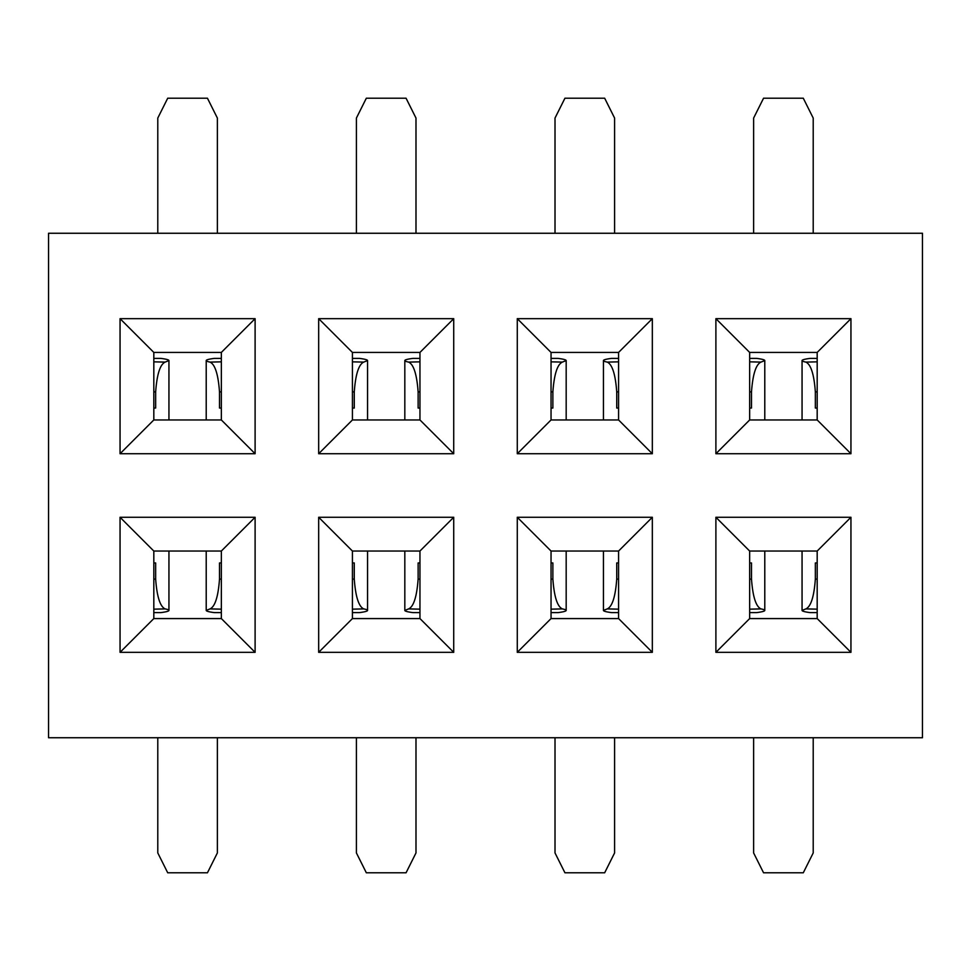 <?xml version="1.0" encoding="UTF-8"?>
<svg xmlns="http://www.w3.org/2000/svg" width="971" height="971" viewBox="0 0 971 971"><rect width="100%" height="100%" fill="white"/><g stroke="black" fill="none" stroke-linecap="round" stroke-linejoin="round"><path stroke-width="1.46" d="M749.661 358.396L756.761 358.396C762.077 359.1 764.76 359.828 764.784 360.581L760.961 362.098C755.936 364.416 752.78 374.357 751.493 391.92L751.493 408.051L749.661 408.051M756.761 358.396L753.775 358.396M753.63 233.258L753.63 118.061L763.558 98.205L803.284 98.205L813.213 118.061L813.213 233.258M817.181 391.883L815.349 391.92L815.349 408.051L817.181 408.051M815.349 391.92C814.062 374.357 810.906 364.416 805.869 362.098A140.479 6.554 180 0 1 802.058 360.581A140.479 6.554 180 0 1 810.081 358.396L817.181 358.396M618.576 612.604L611.475 612.604C606.147 611.9 603.476 611.172 603.44 610.419L607.263 608.902C612.288 606.584 615.444 596.643 616.731 579.08L616.731 562.949L618.576 562.949M611.475 612.604L614.449 612.604M614.594 737.742L614.594 852.939L604.666 872.795L564.94 872.795L555.011 852.939L555.011 737.742M551.043 579.117L552.875 579.08L552.875 562.949L551.043 562.949M552.875 579.08C554.162 596.643 557.318 606.584 562.355 608.902A140.479 6.554 -0 0 1 566.178 610.419A140.479 6.554 -0 0 1 558.143 612.604L551.043 612.604M153.819 358.396L160.919 358.396C166.235 359.1 168.918 359.828 168.942 360.581L165.131 362.098C160.094 364.416 156.938 374.357 155.651 391.92L155.651 408.051L153.819 408.051M160.919 358.396L157.933 358.396M157.788 233.258L157.788 118.061L167.716 98.205L207.442 98.205L217.37 118.061L217.37 233.258M221.339 391.883L219.507 391.92L219.507 408.051L221.339 408.051M219.507 391.92C218.22 374.357 215.064 364.416 210.039 362.098A140.479 6.554 180 0 1 206.216 360.581A140.479 6.554 180 0 1 214.239 358.396L221.339 358.396M419.958 612.604L412.857 612.604C407.541 611.9 404.858 611.172 404.822 610.419L408.645 608.902C413.682 606.584 416.838 596.643 418.125 579.08L418.125 562.949L419.958 562.949M412.857 612.604L415.831 612.604M415.989 737.742L415.989 852.939L406.06 872.795L366.334 872.795L356.406 852.939L356.406 737.742M352.424 579.117L354.269 579.08L354.269 562.949L352.424 562.949M354.269 579.08C355.556 596.643 358.712 606.584 363.737 608.902A140.479 6.554 -0 0 1 367.56 610.419A140.479 6.554 -0 0 1 359.525 612.604L352.424 612.604M817.181 612.604L810.081 612.604C804.765 611.9 802.082 611.172 802.058 610.419L805.869 608.902C810.906 606.584 814.062 596.643 815.349 579.08L815.349 562.949L817.181 562.949M810.081 612.604L813.067 612.604M813.213 737.742L813.213 852.939L803.284 872.795L763.558 872.795L753.63 852.939L753.63 737.742M749.661 579.117L751.493 579.08L751.493 562.949L749.661 562.949M751.493 579.08C752.78 596.643 755.936 606.584 760.961 608.902A140.479 6.554 -0 0 1 764.784 610.419A140.479 6.554 -0 0 1 756.761 612.604L749.661 612.604M221.339 612.604L214.239 612.604C208.923 611.9 206.24 611.172 206.216 610.419L210.039 608.902C215.064 606.584 218.22 596.643 219.507 579.08L219.507 562.949L221.339 562.949M214.239 612.604L217.225 612.604M217.37 737.742L217.37 852.939L207.442 872.795L167.716 872.795L157.788 852.939L157.788 737.742M153.819 579.117L155.651 579.08L155.651 562.949L153.819 562.949M155.651 579.08C156.938 596.643 160.094 606.584 165.131 608.902A140.479 6.554 -0 0 1 168.942 610.419A140.479 6.554 -0 0 1 160.919 612.604L153.819 612.604M551.043 358.396L558.143 358.396C563.459 359.1 566.142 359.828 566.178 360.581L562.355 362.098C557.318 364.416 554.162 374.357 552.875 391.92L552.875 408.051L551.043 408.051M558.143 358.396L555.169 358.396M555.011 233.258L555.011 118.061L564.94 98.205L604.666 98.205L614.594 118.061L614.594 233.258M618.576 391.883L616.731 391.92L616.731 408.051L618.576 408.051M616.731 391.92C615.444 374.357 612.288 364.416 607.263 362.098A140.479 6.554 180 0 1 603.44 360.581A140.479 6.554 180 0 1 611.475 358.396L618.576 358.396M352.424 358.396L359.525 358.396C364.853 359.1 367.524 359.828 367.56 360.581L363.737 362.098C358.712 364.416 355.556 374.357 354.269 391.92L354.269 408.051L352.424 408.051M359.525 358.396L356.551 358.396M356.406 233.258L356.406 118.061L366.334 98.205L406.06 98.205L415.989 118.061L415.989 233.258M419.958 391.883L418.125 391.92L418.125 408.051L419.958 408.051M418.125 391.92C416.838 374.357 413.682 364.416 408.645 362.098A140.479 6.554 180 0 1 404.822 360.581A140.479 6.554 180 0 1 412.857 358.396L419.958 358.396M48.55 233.258L48.55 737.742L922.45 737.742L922.45 233.258L48.55 233.258M318.67 453.724L318.67 318.67L453.724 318.67L453.724 453.724L318.67 453.724L352.424 419.958L419.958 419.958L453.724 453.724M517.276 652.33L517.276 517.276L652.33 517.276L652.33 652.33L517.276 652.33L551.043 618.576L618.576 618.576L618.576 551.043L551.043 551.043L551.043 618.576M715.894 652.33L715.894 517.276L850.948 517.276L850.948 652.33L715.894 652.33L749.661 618.576L817.181 618.576L817.181 551.043L749.661 551.043L749.661 618.576M517.276 453.724L517.276 318.67L652.33 318.67L652.33 453.724L517.276 453.724L551.043 419.958L618.576 419.958L618.576 352.424L551.043 352.424L551.043 419.958M715.894 453.724L715.894 318.67L850.948 318.67L850.948 453.724L715.894 453.724L749.661 419.958L817.181 419.958L817.181 352.424L749.661 352.424L749.661 419.958M453.724 652.33L318.67 652.33L318.67 517.276L453.724 517.276L453.724 652.33L419.958 618.576L419.958 551.043L352.424 551.043L352.424 618.576L419.958 618.576M120.052 652.33L120.052 517.276L255.106 517.276L255.106 652.33L120.052 652.33L153.819 618.576L221.339 618.576L221.339 551.043L153.819 551.043L153.819 618.576M120.052 453.724L120.052 318.67L255.106 318.67L255.106 453.724L120.052 453.724L153.819 419.958L221.339 419.958L221.339 352.424L153.819 352.424L153.819 419.958M419.958 419.958L419.958 352.424L352.424 352.424L352.424 419.958M318.67 318.67L352.424 352.424M419.958 352.424L453.724 318.67M318.67 652.33L352.424 618.576M318.67 517.276L352.424 551.043M419.958 551.043L453.724 517.276M517.276 517.276L551.043 551.043M618.576 551.043L652.33 517.276M618.576 618.576L652.33 652.33M715.894 517.276L749.661 551.043M817.181 551.043L850.948 517.276M817.181 618.576L850.948 652.33M517.276 318.67L551.043 352.424M618.576 352.424L652.33 318.67M618.576 419.958L652.33 453.724M715.894 318.67L749.661 352.424M817.181 352.424L850.948 318.67M817.181 419.958L850.948 453.724M221.339 419.958L255.106 453.724M221.339 352.424L255.106 318.67M120.052 318.67L153.819 352.424M221.339 618.576L255.106 652.33M221.339 551.043L255.106 517.276M120.052 517.276L153.819 551.043M751.493 391.92L749.661 391.883M805.869 362.098L817.181 361.843M749.661 361.843L760.961 362.098M616.731 579.08L618.576 579.117M562.355 608.902L551.043 609.157M618.576 609.157L607.263 608.902M155.651 391.92L153.819 391.883M210.039 362.098L221.339 361.843M153.819 361.843L165.131 362.098M418.125 579.08L419.958 579.117M363.737 608.902L352.424 609.157M419.958 609.157L408.645 608.902M815.349 579.08L817.181 579.117M760.961 608.902L749.661 609.157M817.181 609.157L805.869 608.902M219.507 579.08L221.339 579.117M165.131 608.902L153.819 609.157M221.339 609.157L210.039 608.902M552.875 391.92L551.043 391.883M607.263 362.098L618.576 361.843M551.043 361.843L562.355 362.098M354.269 391.92L352.424 391.883M408.645 362.098L419.958 361.843M352.424 361.843L363.737 362.098M764.784 360.581L764.784 419.958M802.058 360.581L802.058 419.958M603.44 610.419L603.44 551.043M566.178 610.419L566.178 551.043M168.942 360.581L168.942 419.958M206.216 360.581L206.216 419.958M404.822 610.419L404.822 551.043M367.56 610.419L367.56 551.043M802.058 610.419L802.058 551.043M764.784 610.419L764.784 551.043M206.216 610.419L206.216 551.043M168.942 610.419L168.942 551.043M566.178 360.581L566.178 419.958M603.44 360.581L603.44 419.958M367.56 360.581L367.56 419.958M404.822 360.581L404.822 419.958"/></g></svg>
